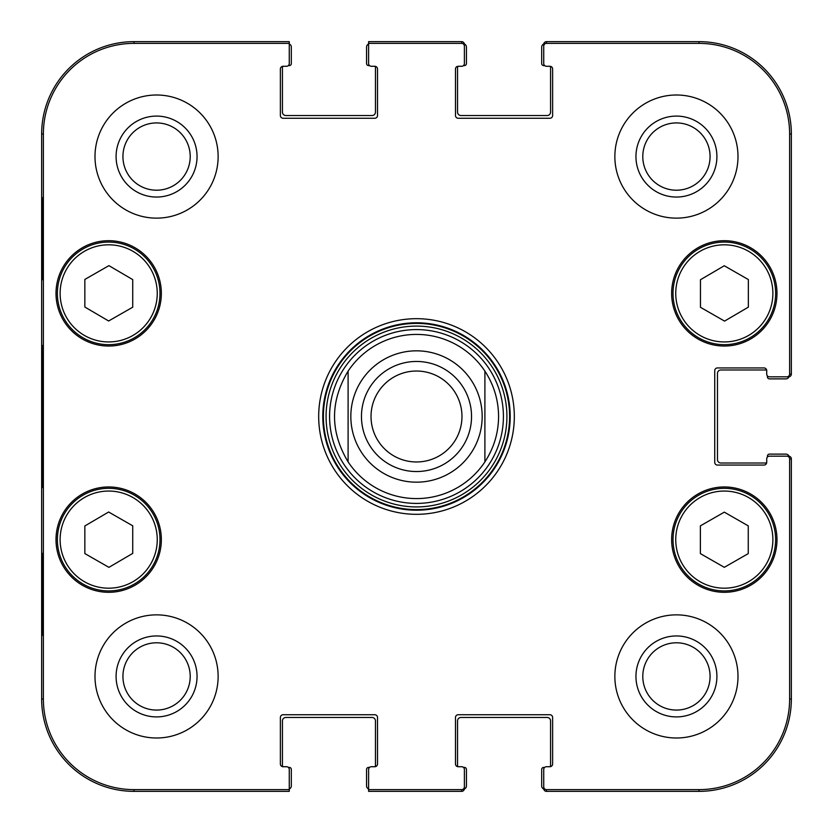 <?xml version="1.0" encoding="UTF-8"?>
<svg xmlns="http://www.w3.org/2000/svg" width="833" height="833" viewBox="0 0 833 833"><rect width="100%" height="100%" fill="white"/><g stroke="black" fill="none" stroke-linecap="round" stroke-linejoin="round"><path stroke-width="1.25" d="M289.27 43.993A3.415 3.415 0 0 1 291.321 47.127L291.321 63.537A2.051 2.051 0 0 1 289.27 65.588L288.343 65.588M374.777 66.276A2.738 2.738 0 0 1 377.505 69.014L377.505 115.527A2.738 2.738 0 0 1 374.777 118.265L283.116 118.265A2.738 2.738 0 0 1 280.377 115.527L280.377 69.014A2.738 2.738 0 0 1 283.116 66.276A2.738 2.738 0 0 0 282.949 66.276A2.051 2.051 0 0 0 282.429 67.64L282.429 112.101A3.415 3.415 0 0 0 285.854 115.527L372.039 115.527A3.415 3.415 0 0 0 375.454 112.101L375.454 67.64A2.051 2.051 0 0 0 374.944 66.276A2.738 2.738 0 0 0 374.777 66.276L371.351 66.276A2.738 2.738 0 0 1 368.613 63.537L368.613 43.378L461.649 43.378A2.738 2.738 -90 0 1 464.387 46.117L464.387 44.388A2.738 2.738 -90 0 0 461.649 41.65L368.613 41.65L368.613 43.993A3.415 3.415 0 0 0 366.562 47.127L366.562 63.537A2.051 2.051 0 0 0 368.613 65.588L369.54 65.588M461.649 43.378L461.649 41.65A2.738 2.738 -90 0 1 464.356 43.972A3.415 3.415 0 0 1 466.438 47.127L466.438 63.537A2.051 2.051 0 0 1 464.387 65.588L463.46 65.588M549.884 66.276A2.738 2.738 0 0 1 552.623 69.014L552.623 115.527A2.738 2.738 0 0 1 549.884 118.265L458.223 118.265A2.738 2.738 0 0 1 455.495 115.527L455.495 69.014A2.738 2.738 0 0 1 458.223 66.276A2.738 2.738 0 0 0 458.056 66.276A2.051 2.051 0 0 0 457.546 67.64L457.546 112.101A3.415 3.415 0 0 0 460.961 115.527L547.146 115.527A3.415 3.415 0 0 0 550.571 112.101L550.571 67.64A2.051 2.051 0 0 0 550.051 66.276A2.738 2.738 0 0 0 549.884 66.276L546.469 66.276A2.738 2.738 0 0 1 543.73 63.537L543.73 46.117A2.738 2.738 -90 0 1 546.469 43.378L699.002 43.378A90.61 90.61 0 0 1 789.622 133.998L789.622 374.09A2.738 2.738 -0 0 1 786.883 376.828L788.612 376.828A2.738 2.738 0 0 0 791.35 374.09L791.35 133.998A92.348 92.348 0 0 0 699.002 41.65L546.469 41.65A2.738 2.738 -90 0 0 543.73 44.388L543.73 46.117M544.657 65.588L543.73 65.588A2.051 2.051 0 0 1 541.679 63.537L541.679 47.127A3.415 3.415 0 0 1 543.762 43.972A2.738 2.738 -90 0 1 546.469 41.65L546.469 43.378M789.622 374.09L791.35 374.09A2.738 2.738 0 0 1 789.028 376.797A3.415 3.415 0 0 1 785.873 378.88L769.463 378.88A2.051 2.051 0 0 1 767.412 376.828L767.412 375.902M766.724 462.325A2.738 2.738 0 0 1 763.986 465.064L717.473 465.064A2.738 2.738 0 0 1 714.735 462.325L714.735 370.675A2.738 2.738 0 0 1 717.473 367.936L763.986 367.936A2.738 2.738 0 0 1 766.724 370.675A2.738 2.738 0 0 0 766.724 370.508A2.051 2.051 0 0 0 765.36 369.987L720.899 369.987A3.415 3.415 0 0 0 717.473 373.403L717.473 459.597A3.415 3.415 0 0 0 720.899 463.013L765.36 463.013A2.051 2.051 0 0 0 766.724 462.492A2.738 2.738 0 0 0 766.724 462.325L766.724 458.91A2.738 2.738 0 0 1 769.463 456.172L786.883 456.172A2.738 2.738 0 0 1 789.622 458.91L789.622 699.002A90.61 90.61 0 0 1 699.002 789.622L546.469 789.622A2.738 2.738 90 0 1 543.73 786.883L543.73 788.612A2.738 2.738 90 0 0 546.469 791.35L699.002 791.35A92.348 92.348 0 0 0 791.35 699.002L791.35 458.91A2.738 2.738 0 0 0 788.612 456.172L786.883 456.172M767.412 457.098L767.412 456.172A2.051 2.051 0 0 1 769.463 454.12L785.873 454.12A3.415 3.415 0 0 1 789.028 456.203A2.738 2.738 0 0 1 791.35 458.91L789.622 458.91M546.469 789.622L546.469 791.35A2.738 2.738 90 0 1 543.762 789.028A3.415 3.415 0 0 1 541.679 785.873L541.679 769.463A2.051 2.051 0 0 1 543.73 767.412L544.657 767.412M458.223 766.724A2.738 2.738 0 0 1 455.495 763.986L455.495 717.473A2.738 2.738 0 0 1 458.223 714.735L549.884 714.735A2.738 2.738 0 0 1 552.623 717.473L552.623 763.986A2.738 2.738 0 0 1 549.884 766.724A2.738 2.738 0 0 0 550.051 766.724A2.051 2.051 0 0 0 550.571 765.36L550.571 720.899A3.415 3.415 0 0 0 547.146 717.473L460.961 717.473A3.415 3.415 0 0 0 457.546 720.899L457.546 765.36A2.051 2.051 0 0 0 458.056 766.724A2.738 2.738 0 0 0 458.223 766.724L461.649 766.724A2.738 2.738 0 0 1 464.387 769.463L464.387 786.883A2.738 2.738 90 0 1 461.649 789.622L368.613 789.622L368.613 791.35L461.649 791.35A2.738 2.738 90 0 0 464.387 788.612L464.387 786.883M463.46 767.412L464.387 767.412A2.051 2.051 0 0 1 466.438 769.463L466.438 785.873A3.415 3.415 0 0 1 464.356 789.028A2.738 2.738 90 0 1 461.649 791.35L461.649 789.622M368.613 789.007A3.415 3.415 0 0 1 366.562 785.873L366.562 769.463A2.051 2.051 0 0 1 368.613 767.412L369.54 767.412M283.116 766.724A2.738 2.738 0 0 1 280.377 763.986L280.377 717.473A2.738 2.738 0 0 1 283.116 714.735L374.777 714.735A2.738 2.738 0 0 1 377.505 717.473L377.505 763.986A2.738 2.738 0 0 1 374.777 766.724A2.738 2.738 0 0 0 374.944 766.724A2.051 2.051 0 0 0 375.454 765.36L375.454 720.899A3.415 3.415 0 0 0 372.039 717.473L285.854 717.473A3.415 3.415 0 0 0 282.429 720.899L282.429 765.36A2.051 2.051 0 0 0 282.949 766.724A2.738 2.738 0 0 0 283.116 766.724L286.531 766.724A2.738 2.738 0 0 1 289.27 769.463L289.27 789.622L133.998 789.622A90.61 90.61 0 0 1 43.378 699.002L43.378 133.998A90.61 90.61 0 0 1 133.998 43.378L289.27 43.378L289.27 41.65L133.998 41.65A92.348 92.348 0 0 0 41.65 133.998L41.65 699.002A92.348 92.348 0 0 0 133.998 791.35L289.27 791.35L289.27 789.007A3.415 3.415 0 0 0 291.321 785.873L291.321 769.463A2.051 2.051 0 0 0 289.27 767.412L288.343 767.412M348.1 461.878C330.014 431.629 330.014 401.371 348.1 371.122L348.1 461.878L348.1 371.122A82.082 82.082 0 0 1 484.9 371.122C493.896 384.908 498.457 400.038 498.582 416.5C498.457 432.962 493.896 448.092 484.9 461.878L484.9 371.122L484.9 461.878A82.082 82.082 0 0 1 348.1 461.878A82.082 82.082 0 0 0 484.9 461.878M371.029 416.5A45.471 45.471 0 0 1 439.23 377.12A45.471 45.471 0 0 1 439.23 455.88A45.471 45.471 0 0 1 371.029 416.5M361.46 416.5A55.04 55.04 0 0 0 444.02 464.168A55.04 55.04 0 0 0 444.02 368.832A55.04 55.04 0 0 0 361.46 416.5M700.47 307.304L700.47 279.721L724.273 265.758L748.357 279.555L748.357 307.148L724.554 321.101L700.47 307.304M108.644 320.986L84.841 307.033L84.841 279.44L108.925 265.644L132.728 279.607L132.728 307.2L108.644 320.986M83.185 248.859A51.302 51.302 0 0 0 82.883 337.719A51.302 51.302 0 0 0 159.988 293.549A51.302 51.302 0 0 0 83.185 248.859M161.352 293.372A52.666 52.666 0 0 1 82.352 338.989A52.666 52.666 0 0 1 82.352 247.755A52.666 52.666 0 0 1 161.352 293.372M368.613 789.622L368.613 769.463A2.738 2.738 0 0 1 371.351 766.724L374.777 766.724L371.351 766.724M546.469 766.724L549.884 766.724L546.469 766.724A2.738 2.738 0 0 0 543.73 769.463L543.73 786.883M766.724 374.09L766.724 370.675L766.724 374.09A2.738 2.738 0 0 0 769.463 376.828L786.883 376.828M461.649 66.276L458.223 66.276L461.649 66.276A2.738 2.738 0 0 0 464.387 63.537L464.387 46.117M286.531 66.276L283.116 66.276L286.531 66.276A2.738 2.738 0 0 0 289.27 63.537L289.27 43.378M776.981 539.628A52.666 52.666 0 0 1 697.981 585.245A52.666 52.666 0 0 1 697.981 494.011A52.666 52.666 0 0 1 776.981 539.628M161.352 539.628A52.666 52.666 0 0 1 82.352 585.245A52.666 52.666 0 0 1 82.352 494.011A52.666 52.666 0 0 1 161.352 539.628M218.131 676.438A61.559 61.559 0 0 1 125.783 729.75A61.559 61.559 0 0 1 125.783 623.115A61.559 61.559 0 0 1 218.131 676.438M737.996 676.438A61.559 61.559 0 0 1 645.648 729.75A61.559 61.559 0 0 1 645.648 623.115A61.559 61.559 0 0 1 737.996 676.438M737.996 156.562A61.559 61.559 0 0 1 645.648 209.885A61.559 61.559 0 0 1 645.648 103.25A61.559 61.559 0 0 1 737.996 156.562M218.131 156.562A61.559 61.559 0 0 1 125.783 209.885A61.559 61.559 0 0 1 125.783 103.25A61.559 61.559 0 0 1 218.131 156.562M776.981 293.372A52.666 52.666 0 0 1 697.981 338.989A52.666 52.666 0 0 1 697.981 247.755A52.666 52.666 0 0 1 776.981 293.372M318.685 416.5A97.815 97.815 0 0 0 465.408 501.216A97.815 97.815 0 0 0 465.408 331.784A97.815 97.815 0 0 0 318.685 416.5M122.93 156.562A33.632 33.632 0 0 1 173.389 127.439A33.632 33.632 0 0 1 173.389 185.697A33.632 33.632 0 0 1 122.93 156.562M122.93 676.438A33.632 33.632 0 0 1 173.389 647.303A33.632 33.632 0 0 1 173.389 705.561A33.632 33.632 0 0 1 122.93 676.438M642.795 676.438A33.632 33.632 0 0 1 693.254 647.303A33.632 33.632 0 0 1 693.254 705.561A33.632 33.632 0 0 1 642.795 676.438M642.795 156.562A33.632 33.632 0 0 1 693.254 127.439A33.632 33.632 0 0 1 693.254 185.697A33.632 33.632 0 0 1 642.795 156.562M700.376 525.862L724.314 512.149L748.253 525.862L748.253 553.612L724.314 567.325L700.376 553.612L700.376 525.862M775.617 539.628A51.302 51.302 0 0 0 698.668 495.198A51.302 51.302 0 0 0 698.668 584.058A51.302 51.302 0 0 0 775.617 539.628M749.815 248.859A51.302 51.302 0 0 0 673.012 293.549A51.302 51.302 0 0 0 750.116 337.719A51.302 51.302 0 0 0 749.815 248.859M84.841 553.56L84.841 525.967L108.644 512.014L132.728 525.8L132.728 553.393L108.925 567.356L84.841 553.56M134.186 495.104A51.302 51.302 0 0 0 57.383 539.805A51.302 51.302 0 0 0 134.488 583.964A51.302 51.302 0 0 0 134.186 495.104M416.5 503.413A86.913 86.913 0 0 0 491.772 373.049A86.913 86.913 0 0 0 341.228 373.049A86.913 86.913 0 0 0 416.5 503.413M42.275 279.69L42.275 197.608L42.754 279.69M42.275 635.392L42.275 553.31L42.754 635.392M41.806 416.5L42.431 487.607L42.993 388.772L42.431 345.466L41.806 416.5M116.089 156.562A40.473 40.473 0 0 0 176.804 191.621A40.473 40.473 0 0 0 176.804 121.514A40.473 40.473 0 0 0 116.089 156.562M116.089 676.438A40.473 40.473 0 0 0 176.804 711.486A40.473 40.473 0 0 0 176.804 641.379A40.473 40.473 0 0 0 116.089 676.438M635.954 676.438A40.473 40.473 0 0 0 696.669 711.486A40.473 40.473 0 0 0 696.669 641.379A40.473 40.473 0 0 0 635.954 676.438M635.954 156.562A40.473 40.473 0 0 0 696.669 191.621A40.473 40.473 0 0 0 696.669 121.514A40.473 40.473 0 0 0 635.954 156.562M322.788 416.5A93.713 93.713 0 0 1 463.356 335.345A93.713 93.713 0 0 1 463.356 497.655A93.713 93.713 0 0 1 322.788 416.5M348.1 371.122A82.082 82.082 0 0 1 484.9 371.122M482.172 416.5A65.672 65.672 0 0 1 383.669 473.373A65.672 65.672 0 0 1 383.669 359.627A65.672 65.672 0 0 1 482.172 416.5M748.45 251.233A48.564 48.564 0 0 1 748.742 335.345A48.564 48.564 0 0 1 675.75 293.539A48.564 48.564 0 0 1 748.45 251.233M84.55 251.233A48.564 48.564 0 0 1 157.25 293.539A48.564 48.564 0 0 1 84.258 335.345A48.564 48.564 0 0 1 84.55 251.233M772.878 539.628A48.564 48.564 0 0 1 700.032 581.684A48.564 48.564 0 0 1 700.032 497.561A48.564 48.564 0 0 1 772.878 539.628M132.822 497.478A48.564 48.564 0 0 1 133.113 581.601A48.564 48.564 0 0 1 60.122 539.794A48.564 48.564 0 0 1 132.822 497.478M416.5 509.609A93.109 93.109 0 0 0 497.134 369.946A93.109 93.109 0 0 0 335.866 369.946A93.109 93.109 0 0 0 416.5 509.609M416.5 506.922A90.422 90.422 0 0 0 494.802 371.289A90.422 90.422 0 0 0 338.198 371.289A90.422 90.422 0 0 0 416.5 506.922M41.65 133.998L43.378 133.998M41.65 699.002L43.378 699.002M791.35 699.002L789.622 699.002M699.002 41.65L699.002 43.378M133.998 41.65L133.998 43.378M133.998 791.35L133.998 789.622M699.002 791.35L699.002 789.622M791.35 133.998L789.622 133.998"/></g></svg>
